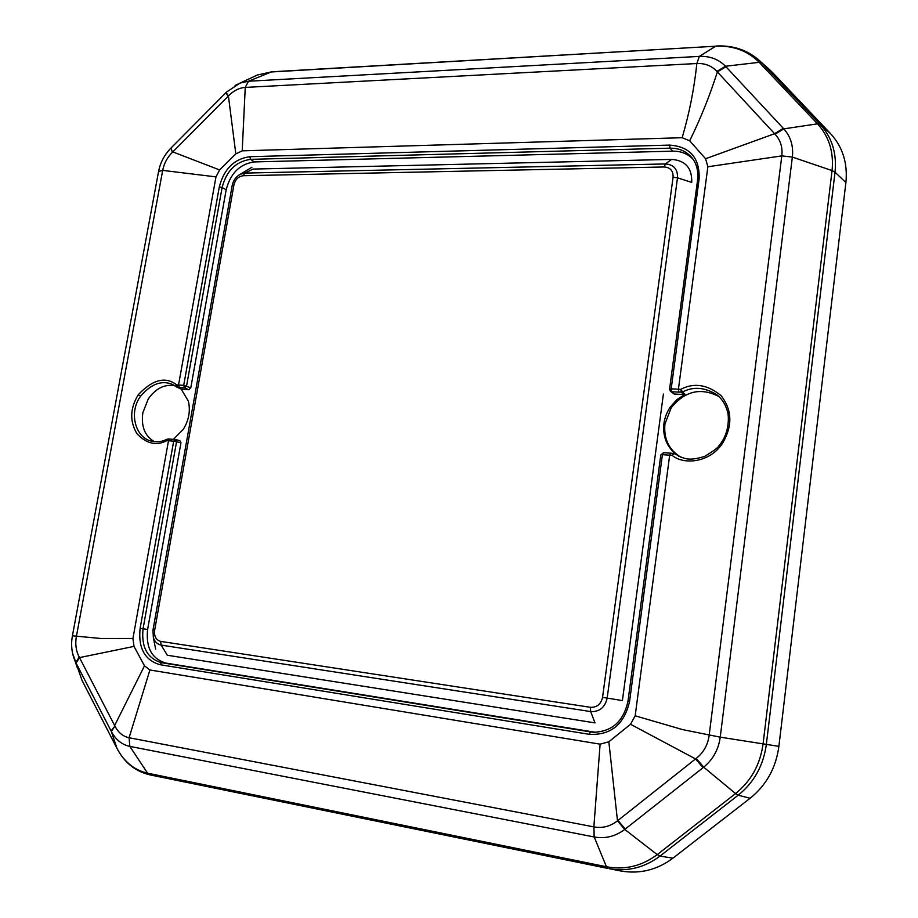 <?xml version="1.0" encoding="UTF-8"?>
<svg xmlns="http://www.w3.org/2000/svg" width="918" height="918" viewBox="0 0 918 918"><rect width="100%" height="100%" fill="white"/><g stroke="black" fill="none" stroke-linecap="round" stroke-linejoin="round"><path stroke-width="1.38" d="M674.179 394.006L671.678 391.756L671.184 388.842L669.578 389.071L670.381 391.24L674.179 394.006L683.818 394.499L681.374 392.238L680.858 389.312C694.077 382.404 707.503 384.527 721.135 395.681C732.116 409.979 732.679 425.7 722.822 442.843C709.809 463.292 683.118 464.921 672.137 455.351L669.681 455.19L635.176 715.799L630.528 724.268L608.841 741.79L600.108 744.165L149.909 669.979L144.482 665.837L114.647 725.53L79.212 657.081C75.987 650.873 75.047 643.988 76.389 636.415L162.693 170.381C164.035 163.461 167.26 157.437 172.377 152.319L171.069 147.97L172.377 152.319M703.062 767.689L703.716 767.173L735.559 793.577L657.208 854.624L624.756 829.436L617.493 820.818C610.321 826.43 602.472 828.449 593.923 826.9L594.21 836.975C605.191 838.972 615.37 836.459 624.756 829.436L703.062 767.689L695.557 758.934L696.188 758.452C703.532 752.611 707.847 744.934 709.144 735.433L781.803 155.876C782.767 147.35 780.507 140.121 775.033 134.189L717.371 71.914L725.954 66.739L783.341 128.359L774.562 133.718L705.586 158.734L689.682 140.798C700.514 118.789 709.74 95.839 717.371 71.914L716.947 71.432C711.702 65.809 705.001 63.17 696.854 63.526L245.255 87.417M705.586 158.734L707.87 166.766L678.425 389.198L680.858 389.312L682.544 392.02C693.239 386.329 704.645 387.212 716.797 394.694L716.797 394.706C721.651 398.619 725.059 403.713 726.999 409.979C728.777 413.111 730.166 429.613 721.709 441.994L722.822 442.843M681.374 457.348L677.002 454.938C671.792 451.208 668.04 446.297 665.722 440.215C661.889 428.878 663.347 417.897 670.106 407.271L676.784 399.709L684.989 394.247L682.544 392.02L678.907 392.124L678.425 389.198L671.184 388.842L699.137 178.803C699.768 157.793 689.911 146.559 669.578 145.101L249.811 156.703C234.147 158.917 223.981 168.981 219.31 186.893L222.099 187.524C226.459 170.794 235.96 161.407 250.591 159.353L254.366 161.924L672.768 151.16C680.777 151.057 687.467 153.65 692.826 158.917M254.366 161.924C239.885 163.932 230.498 173.215 226.184 189.751L190.783 387.832L188.775 389.76L184.518 387.809L183.703 385.331L178.528 385.032L215.971 176.887L219.62 169.945L235.811 153.88L242.214 150.839L682.154 137.711L689.682 140.798M628.119 701.329L629.564 701.513C624.229 724.497 610.78 735.433 589.207 734.308L159.916 664.678C144.688 660.145 138.09 648.016 140.121 628.279L173.686 441.168L168.499 440.755L132.926 638.492L134.017 646.398L144.482 665.837M718.851 396.496C700.813 387.212 684.92 390.965 671.196 407.764L664.93 424.047C663.588 438.575 668.786 449.568 680.525 457.026M696.188 758.452L703.716 767.173C713.068 759.393 718.576 749.386 720.24 737.165L682.533 729.592L635.176 715.799M625.25 829.057L617.952 820.44L695.557 758.934L630.528 724.268M595.53 732.3L165.94 663.094C151.86 658.917 145.755 647.729 147.603 629.519L180.972 442.751L173.686 441.168L175.453 439.55L169.91 439.091L174.982 439.493M181.248 389.163L188.397 401.235C190.565 410.805 188.89 420.146 183.393 429.234L173.41 439.366M188.775 389.76L181.11 389.048M683.818 394.499L684.989 394.247M673.078 453.377L670.702 453.194L674.076 453.584L673.181 453.366L672.137 455.351L674.076 453.584L677.002 454.938M180.972 442.751L179.894 440.617L175.648 439.607M671.643 159.399L665.447 163.943L244.796 173.089L253.093 169.073L671.643 159.399C685.482 160.466 692.183 168.132 691.724 182.407L677.507 177.828L607.165 698.105L622.404 700.583L663.416 394.017M242.777 172.779L245.749 170.989M154.373 642.761L153.421 637.918M154.626 630.379L152.962 630.15L153.363 637.608C154.798 641.866 157.391 644.367 161.155 645.102L167.317 655.234L595.002 722.891L590.676 711.576L590.4 707.308C596.895 707.583 600.946 704.278 602.541 697.382L673.089 177.208C673.319 170.874 670.37 167.466 664.23 166.973L243.224 175.728C238.462 176.359 235.364 179.423 233.929 184.885L154.626 630.379C154.029 636.392 156.037 640.064 160.661 641.384L590.4 707.308M783.341 128.359L783.823 128.876C790.731 136.702 793.577 146.111 792.36 157.081L781.803 155.888L707.87 166.766M775.033 134.189L783.823 128.876L817.468 123.815L820.084 124.343L830.492 133.569C842.678 146.869 847.819 163.197 845.891 182.567L835.024 172.171L766.346 744.383L720.24 737.165L792.36 157.081L832.052 170.587L763.076 743.878C760.242 764.476 751.073 781.046 735.559 793.577L738.21 795.195L659.985 856.104L657.208 854.624C641.774 866.156 624.848 870.195 606.431 866.741L594.21 836.975L129.828 746.391L129.094 737.739C122.966 736.465 118.25 732.587 114.911 726.081L111.342 731.508L116.953 748.319C124.148 761.883 134.372 770.168 147.603 773.197L129.828 746.391C121.979 744.727 115.817 739.77 111.342 731.508L76.091 663.083L79.499 657.598L134.017 646.398M111.055 730.935L114.911 726.081M174.913 385.744C164.586 383.931 155.693 388.36 148.223 399.055L142.852 412.698C140.97 426.422 144.815 436.096 154.408 441.707M140.603 396.197C128.772 411.838 134.877 437.129 151.068 441.053C156.726 442.465 162.027 441.845 166.973 439.206L166.743 440.617L168.499 440.755L169.91 439.091L168.143 438.953L166.743 440.617C156.519 446.148 146.582 443.842 136.943 433.698C129.564 421.259 130.012 408.269 138.285 394.706L140.603 396.197C151.011 384.011 161.545 380.052 172.182 384.309L176.52 386.857M845.891 182.567L778.889 746.357L766.346 744.383C763.466 765.463 754.091 782.4 738.21 795.195L750.121 798.258C766.369 785.188 775.962 767.884 778.889 746.357M617.493 820.818L608.841 741.79M138.285 394.706C152.686 379.432 165.515 376.173 176.772 384.929L177.564 387.407L184.518 387.809L186.572 385.881L222.099 187.524L226.184 189.751M682.154 137.711C689.257 113.66 694.157 88.931 696.854 63.526L699.344 56.4L248.491 81.232L271.258 71.971L715.73 46.21L699.332 56.4C709.798 55.918 718.519 59.2 725.495 66.245L725.954 66.739M750.121 798.258L672.928 858.169L659.985 856.104C644.654 867.579 627.809 871.79 609.449 868.738L621.142 871.056C639.961 874.188 657.231 869.885 672.928 858.169M76.091 663.083L72.591 653.375M830.492 133.569L772.864 72.866L761.871 62.963L820.084 124.343C831.949 137.298 836.929 153.237 835.024 172.171L832.052 170.587C833.923 152.078 829.057 136.495 817.468 123.815L759.197 62.332L761.871 62.963L759.461 60.599C747.504 50.031 733.103 45.177 716.235 46.015L716.407 46.003M593.923 826.9L129.094 737.739L149.909 669.979M618.388 870.505L621.142 871.056M242.214 150.839L245.244 87.417L248.491 81.232L240.103 83.056L235.077 85.454M769.41 69.538L772.864 72.866M171.173 147.867L226.046 92.569L227.985 96.367L172.813 151.906L219.62 169.945M154.19 642.118L154.109 641.407M670.61 453.205L663.45 452.689L662.417 454.674L669.681 455.19L670.702 453.194L663.45 452.689L660.949 454.972M226.126 92.488L228.41 95.92L235.811 153.88M245.244 87.417C239.208 87.818 233.597 90.653 228.41 95.92M169.796 439.091L166.973 439.206M721.881 442.04L719.035 445.586C718.714 447.146 713.963 450.738 704.795 456.338C688.179 461.593 684.449 458.128 678.413 456.108M190.783 387.832L183.703 385.331L219.31 186.893M629.564 701.513L662.417 454.674L660.822 454.812L627.981 701.295C623.529 721.307 612.099 731.623 593.716 732.254L590.504 731.91L593.751 732.059M697.634 179.618L669.578 389.071L670.381 391.24L671.678 391.756L678.907 392.124M181.867 389.358L172.377 384.39M697.691 179.102C698.564 170.599 696.521 163.335 691.564 157.322C686.056 151.114 678.895 148.062 670.071 148.165L250.591 159.353L249.811 156.703M669.578 145.101L670.071 148.165L672.768 151.16M147.603 629.519L143.059 628.75C141.188 647.167 147.35 658.493 161.568 662.704L165.94 663.094M716.947 71.432L725.495 66.245L759.197 62.332C747.757 50.8 733.275 45.43 715.73 46.21L271.969 71.788L257.35 75.012L249.868 78.512M82.241 680.8L116.988 748.399L82.046 680.422L75.815 662.544L79.212 657.081M181.42 389.243L176.646 387.006L176.772 384.929L178.528 385.032L179.343 387.511M664.23 166.973L665.447 163.943C673.789 164.609 677.805 169.233 677.507 177.828L673.089 177.208M149.932 774.861L147.603 773.197L606.431 866.741L608.014 868.462L149.577 774.792M72.453 635.807L101.037 638.503L132.926 638.492M608.014 868.462L149.841 774.849C135.394 771.441 124.446 762.629 116.988 748.399L117.148 748.686M594.153 836.964L593.866 826.889L600.108 744.165M158.573 171.505L162.693 170.381L215.971 176.887M170.725 148.314L170.633 148.418C164.322 154.97 160.317 162.612 158.596 171.356L72.419 635.795C70.835 644.436 71.65 652.698 74.886 660.57L77.238 667.535M243.224 175.728L244.796 173.089L240.367 174.225C236.064 176.577 233.356 180.307 232.208 185.402M272.221 71.776L257.35 75.012L240.103 83.056L226.574 92.029M251.911 167.271L240.367 174.225C236.018 176.612 233.298 180.353 232.208 185.425L152.962 630.15L232.208 185.425L233.929 184.885M602.541 697.382L607.165 698.105C604.996 707.48 599.488 711.966 590.676 711.576L161.155 645.102L160.661 641.384M140.121 628.279L143.059 628.75L176.566 441.696L175.453 439.55L179.882 440.617M589.207 734.308L590.504 731.91L161.568 662.704L159.916 664.678M691.564 157.322C696.521 163.278 698.506 170.61 697.531 179.331L699.137 178.803M759.461 60.599L770.397 70.434M152.962 630.15L153.363 637.608L155.624 649.095"/></g></svg>
